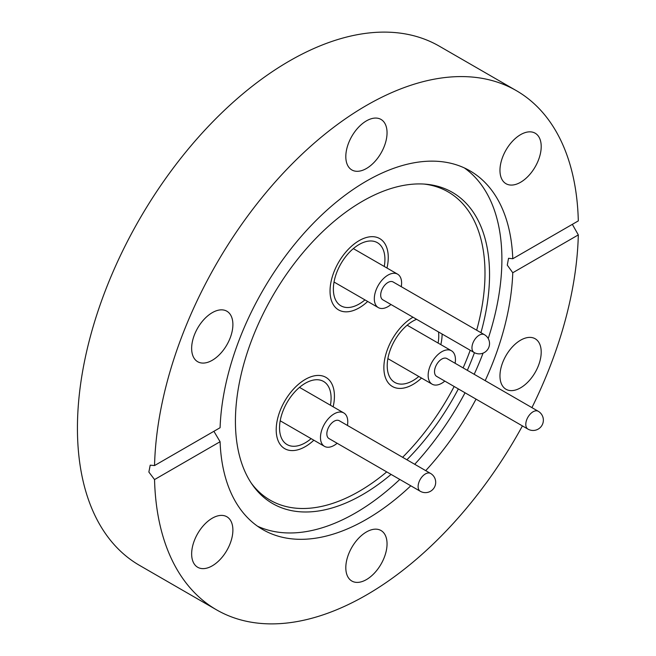 <?xml version="1.0" encoding="UTF-8"?>
<svg xmlns="http://www.w3.org/2000/svg" width="656" height="656" viewBox="0 0 656 656"><rect width="100%" height="100%" fill="white"/><g stroke="black" fill="none" stroke-linecap="round" stroke-linejoin="round"><path stroke-width="0.98" d="M412.985 317.225A41.172 23.772 -60 0 1 412.993 317.225A41.172 23.772 -60 0 0 386.089 353.51A41.172 23.772 -60 0 0 392.403 386.499A41.172 23.772 -60 0 1 383.875 367.647A41.172 23.772 -60 0 1 412.993 317.225M442.103 334.027A41.172 23.772 -60 0 1 440.824 344.63A41.172 23.772 -60 0 0 442.103 334.035A41.172 23.772 -60 0 1 442.103 334.035M421.521 378.053A41.172 23.772 -60 0 1 412.985 384.457A41.172 23.772 -60 0 1 392.403 386.499A41.172 23.772 -60 0 0 421.521 378.053M305.311 379.389A41.172 23.772 -60 0 1 325.901 377.356A41.172 23.772 -60 0 1 333.15 406.794A41.172 23.772 -60 0 0 334.429 396.199A41.172 23.772 -60 0 0 325.901 377.356A41.172 23.772 -60 0 0 294.175 388.385A41.172 23.772 -60 0 0 276.201 429.811A41.172 23.772 -60 0 0 284.729 448.663A41.172 23.772 -60 0 1 278.415 415.674A41.172 23.772 -60 0 1 305.311 379.389M313.847 440.217A41.172 23.772 -60 0 1 305.311 446.621A41.172 23.772 -60 0 1 284.729 448.663A41.172 23.772 -60 0 0 313.847 440.217M359.152 240.637A41.172 23.772 -60 0 1 379.734 238.595A41.172 23.772 -60 0 1 386.983 268.033A41.172 23.772 -60 0 0 388.262 257.439A41.172 23.772 -60 0 0 379.734 238.595A41.172 23.772 -60 0 0 348.008 249.624A41.172 23.772 -60 0 0 330.042 291.059A41.172 23.772 -60 0 0 338.562 309.903A41.172 23.772 -60 0 1 332.256 276.914A41.172 23.772 -60 0 1 359.152 240.637M367.688 301.465A41.172 23.772 -60 0 1 359.152 307.869A41.172 23.772 -60 0 1 338.562 309.903A41.172 23.772 -60 0 0 367.688 301.465M391.074 474.411A179.695 103.746 -60 0 1 362.489 494.673A179.695 103.746 -60 0 1 252.544 484.981A179.695 103.746 -60 0 1 252.396 338.25A179.695 103.746 -60 0 1 362.489 201.244A179.695 103.746 -60 0 1 426.179 184.229A179.695 103.746 -60 0 1 480.93 332.674M474.444 352.69A179.695 103.746 -60 0 1 467.326 370.328M458.347 388.918A179.695 103.746 -60 0 1 406.9 459.774M424.194 184.082A177.973 102.754 -60 0 1 476.658 330.206M470.213 350.255A177.973 102.754 -60 0 1 463.111 367.901M454.149 386.491A177.973 102.754 -60 0 1 402.62 457.306M386.728 471.894A177.973 102.754 -60 0 1 359.152 491.352A177.973 102.754 -60 0 1 251.42 483.341M399.799 479.438A207.14 119.589 -60 0 1 355.421 513.008A207.14 119.589 -60 0 1 257.505 526.194M345.81 156.595A29.159 16.835 120 0 0 351.846 169.945A29.159 16.835 120 0 0 374.322 162.13A29.159 16.835 120 0 0 387.048 132.783A29.159 16.835 120 0 0 381.013 119.433A29.159 16.835 120 0 0 358.537 127.248A29.159 16.835 120 0 0 345.81 156.595M499.962 170.363A29.159 16.835 120 0 0 506.006 183.713A29.159 16.835 120 0 0 528.482 175.898A29.159 16.835 120 0 0 541.208 146.55A29.159 16.835 120 0 0 535.165 133.201A29.159 16.835 120 0 0 512.697 141.015A29.159 16.835 120 0 0 499.962 170.363M520.585 387.819A29.159 16.835 120 0 0 539.634 362.12A29.159 16.835 120 0 0 535.165 338.75A29.159 16.835 120 0 0 520.585 340.193A29.159 16.835 120 0 0 501.537 365.892A29.159 16.835 120 0 0 506.006 389.262A29.159 16.835 120 0 0 520.585 387.819M345.81 567.686A29.159 16.835 120 0 0 351.846 581.036A29.159 16.835 120 0 0 374.322 573.221A29.159 16.835 120 0 0 387.048 543.873A29.159 16.835 120 0 0 381.013 530.524A29.159 16.835 120 0 0 358.537 538.338A29.159 16.835 120 0 0 345.81 567.686M191.65 553.918A29.159 16.835 120 0 0 197.686 567.268A29.159 16.835 120 0 0 220.162 559.453A29.159 16.835 120 0 0 232.888 530.105A29.159 16.835 120 0 0 226.853 516.756A29.159 16.835 120 0 0 204.377 524.57A29.159 16.835 120 0 0 191.65 553.918M212.273 360.275A29.159 16.835 120 0 0 231.322 334.576A29.159 16.835 120 0 0 226.853 311.206A29.159 16.835 120 0 0 212.273 312.658A29.159 16.835 120 0 0 193.217 338.348A29.159 16.835 120 0 0 197.686 361.718A29.159 16.835 120 0 0 212.273 360.275M512.771 258.743L578.313 220.9A299.776 173.077 120 0 0 516.313 90.626A299.776 173.077 120 0 0 366.425 105.468A299.776 173.077 120 0 0 154.545 465.563L220.088 427.72A207.14 119.589 -60 0 1 366.425 181.105A207.14 119.589 -60 0 1 469.999 170.847A207.14 119.589 -60 0 1 512.771 258.743L508.548 258.284L507.277 265.122L512.771 272.748A207.14 119.589 -60 0 1 485.194 380.644M476.043 399.127A207.14 119.589 -60 0 1 425.728 470.647M410.804 485.793A207.14 119.589 -60 0 1 366.425 519.363A207.14 119.589 -60 0 1 262.859 529.622A207.14 119.589 -60 0 1 220.088 441.726L213.897 431.295M464.35 167.928A207.14 119.589 -60 0 1 488.22 338.562M483.062 353.133A207.14 119.589 -60 0 1 474.19 374.289M465.038 392.78A207.14 119.589 -60 0 1 414.723 464.292M516.313 90.626L439.29 46.158A299.776 173.077 120 0 0 289.403 61A299.776 173.077 120 0 0 93.57 325.163A299.776 173.077 120 0 0 139.515 565.374L216.546 609.842A299.776 173.077 120 0 0 366.425 595A299.776 173.077 120 0 0 522.414 425.908M154.545 465.563L150.216 465.161L148.863 472.049L154.545 479.569A299.776 173.077 120 0 0 216.546 609.842M572.335 224.352L578.313 234.905L512.771 272.748M531.926 407.622A299.776 173.077 120 0 0 578.313 234.905M154.545 479.569L220.088 441.726M393.108 281.965A10.291 5.945 120 0 0 385.17 284.729A10.291 5.945 120 0 0 380.685 295.085A10.291 5.945 120 0 0 382.809 299.792L474.091 352.493A10.291 5.945 -60 0 1 471.959 347.787A10.291 5.945 -60 0 1 479.233 335.175A10.291 5.945 -60 0 1 484.382 334.667L393.108 281.965M401.267 286.68A19.295 11.144 120 0 0 401.603 283.007A19.295 11.144 120 0 0 397.61 274.167A19.295 11.144 120 0 0 382.735 279.341A19.295 11.144 120 0 0 374.314 298.759A19.295 11.144 120 0 0 378.307 307.598A19.295 11.144 120 0 0 390.976 304.507M384.26 266.467A36.449 21.049 120 0 0 384.924 259.366A36.449 21.049 120 0 0 377.38 242.679A36.449 21.049 120 0 0 349.287 252.445A36.449 21.049 120 0 0 333.371 289.132A36.449 21.049 120 0 0 340.923 305.819A36.449 21.049 120 0 0 364.966 299.89M339.267 420.726A10.291 5.945 120 0 0 331.337 423.481A10.291 5.945 120 0 0 326.844 433.846A10.291 5.945 120 0 0 328.976 438.552L420.25 491.254A10.291 5.945 -60 0 1 418.118 486.539A10.291 5.945 -60 0 1 425.4 473.935A10.291 5.945 -60 0 1 430.549 473.427L339.267 420.726M347.434 425.441A19.295 11.144 120 0 0 347.77 421.759A19.295 11.144 120 0 0 343.769 412.927A19.295 11.144 120 0 0 328.902 418.093A19.295 11.144 120 0 0 320.472 437.519A19.295 11.144 120 0 0 324.474 446.351A19.295 11.144 120 0 0 337.135 443.267M330.427 405.219A36.449 21.049 120 0 0 331.091 398.126A36.449 21.049 120 0 0 323.539 381.439A36.449 21.049 120 0 0 295.446 391.206A36.449 21.049 120 0 0 279.538 427.892A36.449 21.049 120 0 0 287.09 444.579A36.449 21.049 120 0 0 311.124 438.651M446.941 358.561A10.291 5.945 120 0 0 439.012 361.317A10.291 5.945 120 0 0 434.518 371.673A10.291 5.945 120 0 0 436.65 376.388L527.924 429.09A10.291 5.945 -60 0 1 525.792 424.375A10.291 5.945 -60 0 1 533.074 411.771A10.291 5.945 -60 0 1 538.223 411.263L446.941 358.561M455.108 363.276A19.295 11.144 120 0 0 455.444 359.595A19.295 11.144 120 0 0 451.443 350.763A19.295 11.144 120 0 0 436.576 355.929A19.295 11.144 120 0 0 428.147 375.355A19.295 11.144 120 0 0 432.148 384.186A19.295 11.144 120 0 0 444.809 381.103M416.585 319.292A36.449 21.049 120 0 0 387.212 365.72A36.449 21.049 120 0 0 394.764 382.415A36.449 21.049 120 0 0 418.799 376.487M438.101 343.055A36.449 21.049 120 0 0 438.766 335.962A36.449 21.049 120 0 0 438.511 331.952M397.61 274.167L353.338 248.608M378.307 307.598L334.035 282.039M474.091 352.493A10.291 10.291 0 0 0 488.154 348.73A10.291 10.291 0 0 0 484.382 334.667M343.769 412.927L299.497 387.368M324.474 446.351L280.202 420.791M420.25 491.254A10.291 10.291 0 0 0 434.313 487.482A10.291 10.291 0 0 0 430.549 473.427M451.443 350.763L407.171 325.204M432.148 384.186L387.876 358.627M527.924 429.09A10.291 10.291 0 0 0 541.987 425.318A10.291 10.291 0 0 0 538.223 411.263"/></g></svg>

